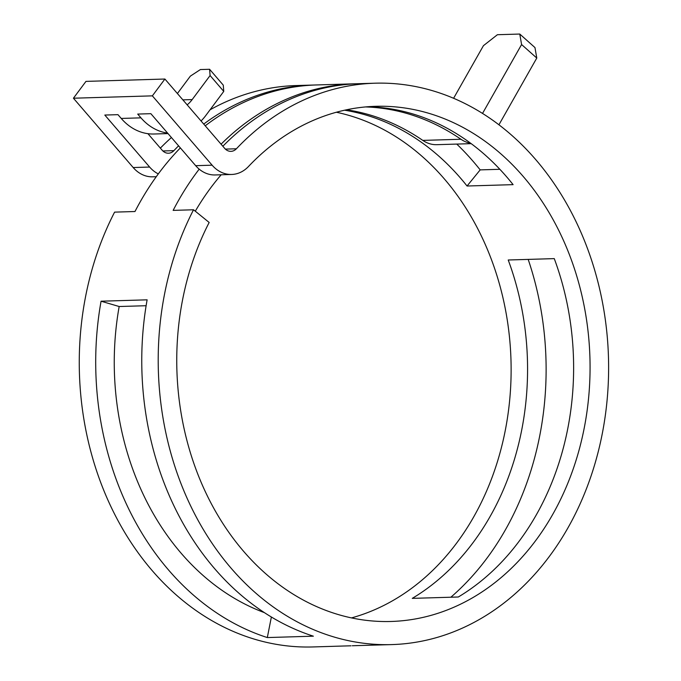 <?xml version="1.0" encoding="UTF-8"?>
<svg xmlns="http://www.w3.org/2000/svg" width="681" height="681" viewBox="0 0 681 681"><rect width="100%" height="100%" fill="white"/><g stroke="black" fill="none" stroke-linecap="round" stroke-linejoin="round"><path stroke-width="1.02" d="M526.353 341.198A257.69 206.615 -91.7 0 1 412.269 598.369L458.313 596.999A257.69 206.615 -91.7 0 0 572.406 339.819A257.69 206.615 -91.7 0 0 554.266 258.618L508.222 259.997A257.69 206.615 -91.7 0 1 526.353 341.198M588.852 339.325A257.69 206.615 -91.7 0 1 391.107 621.472A257.69 206.615 -91.7 0 1 177.971 388.468A257.69 206.615 -91.7 0 1 209.169 222.466L193.532 209.774A280.819 225.156 -91.7 0 0 159.533 390.673A280.819 225.156 -91.7 0 0 391.796 644.592A280.819 225.156 -91.7 0 0 607.29 337.121A280.819 225.156 -91.7 0 0 375.027 83.201A280.819 225.156 -91.7 0 0 236.401 148.773A11.015 8.827 88.3 0 1 230.961 151.344A11.015 8.827 88.3 0 1 224.662 148.356L164.904 79.03L152.365 95.859L212.123 165.185A34.135 27.368 88.3 0 0 231.651 174.464A34.135 27.368 88.3 0 0 248.505 166.487A257.69 206.615 -91.7 0 1 375.716 106.313A257.69 206.615 -91.7 0 1 588.852 339.325M264.407 612.636A257.69 206.615 -91.7 0 1 115.472 390.332A257.69 206.615 -91.7 0 1 119.175 306.518L101.069 301.206A280.819 225.156 -91.7 0 0 97.034 392.537A280.819 225.156 -91.7 0 0 267.318 637.561L313.371 636.182A280.819 225.156 -91.7 0 1 143.087 391.158A280.819 225.156 -91.7 0 1 147.122 299.827L101.069 301.206M336.388 112.246A257.69 206.615 -91.7 0 1 509.907 341.683A257.69 206.615 -91.7 0 1 351.49 617.905M344.56 110.211A257.69 206.615 -91.7 0 1 467.055 186.015L480.173 169.884A280.819 225.156 -91.7 0 0 456.755 144.083M367.502 106.764A257.69 206.615 -91.7 0 1 513.099 184.645L467.055 186.015M343.99 645.997L312.851 646.95A280.819 225.156 -91.7 0 1 80.588 393.031A280.819 225.156 -91.7 0 1 114.595 212.131L134.983 211.519A280.819 225.156 88.3 0 1 180.363 147.905M199.192 169.143A280.819 225.156 88.3 0 0 173.144 210.386L193.532 209.774M356.606 83.763A280.819 225.156 88.3 0 0 354.631 83.806A280.819 225.156 88.3 0 0 221.07 144.185M354.631 83.806L316.478 84.946A280.819 225.156 88.3 0 0 205.228 125.798M528.192 259.401A280.819 225.156 -91.7 0 1 544.791 338.993A280.819 225.156 -91.7 0 1 450.865 597.22M352.281 645.75L358.461 645.562M344.714 645.997L346.229 645.946M343.871 646.005L351.013 645.809M355.542 645.648L391.796 644.592M355.703 645.648L356.316 645.656M160.358 148.117A280.819 225.156 -91.7 0 1 171.416 137.528M210.037 109.811A280.819 225.156 -91.7 0 1 296.082 85.559L312.528 85.065A280.819 225.156 -91.7 0 1 314.503 85.023M147.913 133.68L162.172 150.22A11.015 8.827 88.3 0 0 168.471 153.216A11.015 8.827 88.3 0 0 173.902 150.646A280.819 225.156 -91.7 0 1 178.575 145.836M203.73 124.07A280.819 225.156 -91.7 0 1 312.528 85.065M499.871 169.297L480.173 169.884M222.849 146.253A280.819 225.156 -91.7 0 1 358.581 83.695L375.027 83.201M231.651 174.464L215.205 174.957A34.135 27.368 88.3 0 1 195.677 165.679L150.859 113.676L137.707 114.076L140.958 117.847A57.264 45.916 88.3 0 0 167.586 133.084M146.117 305.718L119.175 306.518M470.656 143.248A34.135 27.368 -91.7 0 1 460.943 139.256A257.69 206.615 88.3 0 0 365.527 106.934M221.18 174.779A257.69 206.615 88.3 0 0 195.294 211.204M471.192 143.648L436.785 144.678A34.135 27.368 -91.7 0 1 422.79 140.397A257.69 206.615 88.3 0 0 346.518 109.794M164.904 79.03L85.968 81.388L73.429 98.217L152.365 95.859M73.429 98.217L133.187 167.543A34.135 27.368 88.3 0 0 152.714 176.822L156.264 176.711M168.02 133.587L153.974 134.004A57.264 45.916 88.3 0 1 121.227 118.434L117.966 114.663L104.814 115.055L149.633 167.049A34.135 27.368 88.3 0 0 158.315 173.902M267.318 637.561L271.37 617.012M521.586 44.537L519.773 34.05L534.968 47.568L536.781 58.047L521.586 44.537L482.523 113.438M453.597 98.294L483.433 45.678L497.402 34.714L519.773 34.05M536.781 58.047L498.926 124.802M187.164 104.848A34.135 27.368 88.3 0 0 192.178 99.579L210.089 75.54L209.603 69.283L223.274 85.142L223.76 91.39L210.089 75.54M177.4 93.518L190.357 76.127L200.393 69.556L209.603 69.283M201.065 120.98A57.264 45.916 88.3 0 0 205.849 115.438L223.76 91.39M162.887 150.969L173.902 150.646M225.385 149.105L236.401 148.773M422.79 140.397L460.943 139.256M195.677 165.679L212.123 165.185M133.187 167.543L149.633 167.049M121.227 118.434L140.958 117.847M182.866 99.86L192.178 99.579"/></g></svg>
